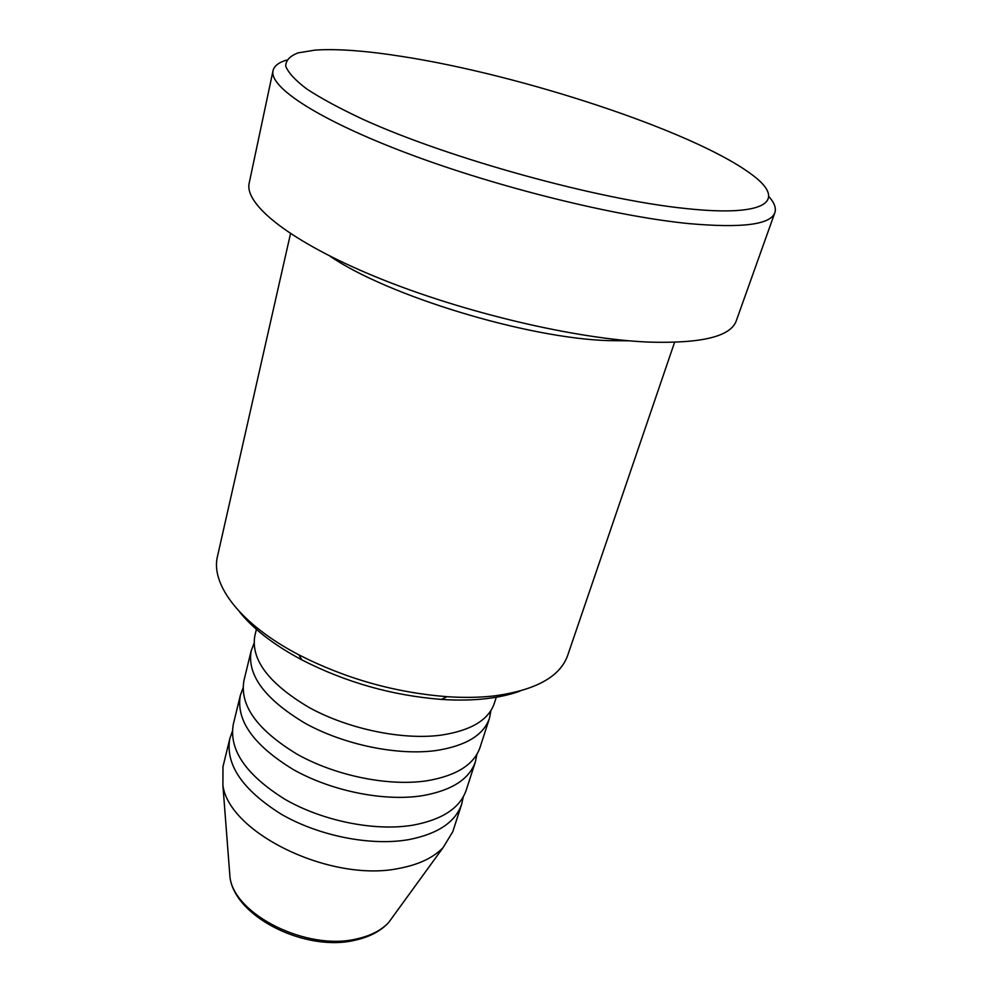 <?xml version="1.0" encoding="UTF-8"?>
<svg xmlns="http://www.w3.org/2000/svg" width="992" height="992" viewBox="0 0 992 992"><rect width="100%" height="100%" fill="white"/><g stroke="black" fill="none" stroke-linecap="round" stroke-linejoin="round"><path stroke-width="1.49" d="M256.804 627.676L254.832 635.76C250.703 659.73 268.894 683.711 309.405 707.68C348.638 729.145 402.318 740.243 440.919 735.171C470.716 730.682 488.498 720.13 494.252 703.514L496.285 697.227M253.977 643.51L251.162 650.851C246.958 675.118 264.988 699.286 305.251 723.342C344.236 744.868 397.656 755.83 436.158 750.535C465.88 745.86 483.65 735.109 489.465 718.282L490.928 710.557M251.162 650.851L243.933 680.599C239.568 705.448 257.275 729.976 297.042 754.18C335.569 775.831 388.492 786.557 426.771 780.816C456.332 775.794 474.089 764.658 480.041 747.41L489.465 718.282M242.99 688.101L240.362 695.268C235.922 720.39 253.468 745.104 293 769.383C331.291 791.083 383.978 801.697 422.146 795.733C451.633 790.55 469.377 779.228 475.404 761.782L476.916 754.304M240.362 695.268L233.318 724.21C228.743 749.878 245.979 774.926 285.039 799.354C322.871 821.153 375.075 831.544 413.032 825.158C442.358 819.64 460.09 807.959 466.228 790.116L475.404 761.782M232.326 731.501L229.846 738.482C225.196 764.423 242.284 789.632 281.108 814.122C318.73 835.958 370.686 846.25 408.543 839.666C437.782 833.974 455.502 822.12 461.702 804.09L463.264 796.849M520.254 690.99C510.508 694.586 499.212 697.128 486.39 698.641C472.638 700.228 457.672 700.488 441.502 699.422C392.336 695.566 345.799 682.397 301.903 659.916C273.804 644.912 252.91 628.754 239.246 611.469M290.507 233.653L217.508 556.264C210.292 584.437 240.523 624.427 298.766 654.782C345.352 678.578 394.717 692.552 446.871 696.682C463.996 697.822 479.83 697.562 494.363 695.888C535.705 690.234 560.158 676.73 567.697 655.365L674.572 342.327M403.062 56.618C366.618 50.815 337.354 48.633 315.258 50.084L298.208 52.861C289.986 55.936 285.82 60.351 285.708 66.08C288.126 72.565 295.182 80.228 306.875 89.069C321.284 98.481 340.07 108.624 363.27 119.462C448.905 158.472 597.829 199.553 685.336 208.481C769.941 217.682 787.549 199.603 749.667 173.005C691.027 130.51 521.854 75.094 403.062 56.618M768.825 196.54C774.355 202.715 776.364 208.084 774.851 212.66C770.648 224.663 742.016 228.309 688.956 223.609C615.164 216.392 497.798 187.426 408.233 153.661C318.444 119.858 268.894 87.06 273.036 70.668C274.152 65.98 278.678 62.446 286.614 60.09M329.84 256.072C387.252 295.69 527.546 338.446 609.026 340.64L629.325 340.814M273.036 70.668L249.203 183.036C244.032 204.501 290.805 242.098 376.948 277.338C462.88 312.554 576.55 339.239 649.351 342.116C701.753 343.579 730.732 336.486 736.262 320.862L774.851 212.66M229.846 738.482L222.989 766.655L222.902 785.292C229.127 833.367 331.824 883.091 399.677 868.26C418.934 864.565 433.405 857.683 443.102 847.602L452.786 831.68L461.702 804.09M229.301 868.322L230.02 877.684C235.042 915.12 307.235 950.944 356.413 938.965C370.425 935.915 381.164 930.446 388.616 922.56L394.134 914.971M443.102 847.602L388.616 922.56C380.643 931.128 369.508 937.006 355.223 940.18C305.995 952.258 235.513 917.364 230.02 877.684L222.902 785.292M441.502 699.422L446.871 696.682M301.903 659.916L298.766 654.782"/></g></svg>
